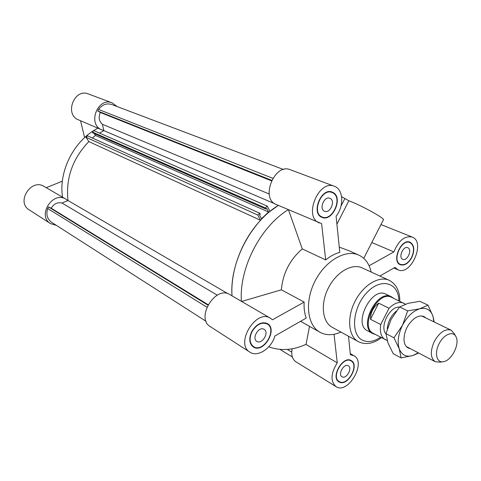 <?xml version="1.0" encoding="UTF-8"?>
<svg xmlns="http://www.w3.org/2000/svg" width="481" height="481" viewBox="0 0 481 481"><rect width="100%" height="100%" fill="white"/><g stroke="black" fill="none" stroke-linecap="round" stroke-linejoin="round"><path stroke-width="0.72" d="M270.009 211.399L278.337 205.393C250.505 222.186 229.491 263.209 232.016 295.857C230.315 270.833 241.751 240.314 260.57 220.292L257.732 215.025L259.686 213.191L260.281 214.31L259.524 215.019L261.496 218.699L268.578 212.025L266.642 208.339L265.885 209.043L265.296 207.924L267.232 206.108L270.009 211.399M111.784 104.545L111.664 104.497C106.602 102.964 102.231 104.611 98.551 109.427L272.769 178.301M98.551 109.427L97.751 110.997L271.657 180.309M97.751 110.997L100.325 112.482L271.422 180.802M100.325 112.482C98.298 117.28 98.984 121.212 102.399 124.266L269.198 193.999M259.686 213.191L87.614 135.889L85.991 137.241L88.829 141.594C72.595 158.574 65.65 178.217 67.989 200.517L61.983 203.03C57.522 202.014 53.932 203.74 51.208 208.189L48.509 206.95L47.703 208.513C45.911 214.388 47.15 218.945 51.425 222.18L206.096 321.326M94.216 133.514L95.454 135.438L92.364 138.023M267.232 206.108L93.897 130.658L92.286 131.998L92.875 132.924L265.885 209.043M274.904 203.806L103.854 130.622L99.537 133.111L103.854 130.622L102.399 124.266M92.286 131.998L265.296 207.924M95.454 135.438L268.578 212.025M85.991 137.241L257.732 215.025M228.138 293.795L67.989 200.517C65.65 178.217 72.595 158.574 88.829 141.594L260.57 220.292M51.208 208.189L208.045 304.659M48.509 206.95L207.828 305.068M47.703 208.513L206.854 307.149M217.262 295.178L61.983 203.03M279.978 349.398L292.376 357.034M375.222 334.397L372.781 333.573C357.96 327.02 377.236 288.744 391.33 296.747L385.87 294.144C371.765 286.141 352.615 324.176 367.442 330.742L367.67 330.856M381.445 337.698C373.755 343.512 366.324 344.967 359.139 342.057L358.279 341.624C348.418 336.429 346.633 317.833 354.936 301.503C363.113 285.113 379.118 275.475 389.159 280.303L362.085 267.863C352.002 263.023 336.207 272.222 328.295 288.089C320.256 303.896 322.276 322.06 332.167 327.278L359.03 342.009M371.164 272.03C369.276 263.762 365.163 258.117 358.82 255.104C345.671 248.954 325.162 260.774 314.905 281.349C304.485 301.834 307.203 325.354 319.967 332.257L321.332 332.948C327.254 335.528 333.778 335.239 340.921 332.088M348.082 365.662L348.346 365.794C352.886 368.109 346.23 379.629 342.009 376.749C337.68 374.531 343.765 363.426 348.082 365.662M339.802 381.884C348.076 385.852 359.265 365.007 351.064 360.924C343.2 355.645 330.742 377.146 339.135 381.547L339.802 381.884M348.484 336.243L350.396 354.756L353.908 355.7C366.859 362.193 347.997 394.895 336.015 386.634C330.315 381.301 330.73 373.376 337.259 362.848L306.048 344.462L309.517 326.358M292.153 348.785C291.065 354.954 292.322 359.301 295.935 361.82L336.015 386.634M334.048 334.283L337.259 362.848M339.634 382.215L338.943 381.866C330.285 377.326 343.133 355.158 351.244 360.6C359.704 364.808 348.166 386.303 339.634 382.215M337.999 381.114L338.696 381.283M350.619 360.666L350.138 360.137M241.642 301.461L281.355 289.821L304.166 302.068L272.45 319.799L270.406 318.206C256.078 308.537 234.752 343.674 249.886 352.152C257.582 357.599 271.537 348.394 274.879 335.985L306.229 318.079C304.491 313.39 303.806 308.056 304.166 302.068M319.384 222.962C303.108 217.238 318.584 179.203 334.385 186.273L290.265 169.721C274.555 162.74 260.077 198.743 276.214 204.485L321.615 223.611L325.697 259.932L302.266 248.911C289.827 259.704 282.858 273.34 281.355 289.821M302.266 248.911L288.474 209.734M288.311 209.662C260.293 226.755 238.997 268.338 241.396 301.31M408.177 247.925C412.409 250.246 407.058 261.508 402.759 259.325C398.003 257.636 403.264 245.508 407.798 247.727L408.177 247.925M411.58 257.455C414.634 250.234 414.087 245.274 409.938 242.568C401.425 238.438 391.558 261.219 400.457 264.4C404.539 265.536 408.249 263.221 411.58 257.455M371.807 242.52L393.903 251.9C398.521 240.566 404.611 235.612 412.175 237.037C425.913 241.763 410.852 276.334 397.955 269.787L394.997 267.376L379.858 276.028M393.903 251.9L369.101 265.765M330.441 198.575C335.576 201.431 329.834 213.823 324.555 211.279C318.705 209.265 324.242 195.701 329.864 198.286L330.441 198.575M333.249 193.079L332.088 192.49C321.53 187.698 311.159 213.149 322.09 216.949C332.01 221.795 342.887 198.557 333.249 193.079M334.385 186.273C343.434 189.225 344.24 206.205 336.081 216.234L339.808 252.345C335.023 253.637 330.315 256.169 325.697 259.932M263.708 329.124L264.105 329.329C269.637 332.281 261.995 344.943 256.836 341.354C251.623 338.54 258.429 326.431 263.708 329.124M251.99 331.752C249.05 338.45 249.555 343.398 253.511 346.603C263.251 353.433 277.681 329.497 267.195 323.966C261.616 321.783 256.553 324.374 251.99 331.752M270.406 318.206L229.834 294.582C215.572 285.041 195.292 318.157 210.293 326.623L249.886 352.152M411.772 257.575C408.333 263.522 404.515 265.909 400.306 264.736C391.125 261.454 401.304 237.969 410.083 242.226C414.363 245.015 414.929 250.132 411.772 257.575M333.435 192.713C343.374 198.364 332.155 222.324 321.921 217.328C310.654 213.408 321.344 187.169 332.239 192.105L333.435 192.713M251.719 331.637C256.421 324.032 261.652 321.356 267.394 323.605C278.216 329.311 263.335 353.998 253.289 346.945C249.212 343.644 248.689 338.54 251.719 331.637M409.463 242.376L408.922 241.913M399.278 264.129L399.988 264.195M331.998 192.454L331.078 191.781M320.869 216.763L321.999 216.913M252.333 346.212L253.433 346.548M267.111 323.917L266.312 323.094M268.795 346.771C280.417 351.13 292.839 350.318 306.072 344.33M358.82 255.104L349.164 250.793L339.273 247.126M341.606 196.693L348.875 200.769C362.331 205.808 386.267 219.198 383.321 219.979L363.744 258.315M56.409 225.379L50.523 223.611C36.869 215.716 52.796 190.59 65.957 199.176L67.851 200.577M65.957 199.176L44.09 186.448C31.175 178.042 15.837 202.122 29.221 209.878L50.523 223.611M46.236 187.698L62.374 181.169M62.524 197.18C58.387 170.977 74.314 139.989 97.962 128.193M103.818 130.477L101.804 129.84C87.079 124.411 97.739 96.645 112.199 102.892L117.117 106.56M112.199 102.892L88.45 93.981C74.266 87.873 64.093 114.532 78.523 119.877L101.804 129.84M84.614 137.602L80.555 120.743M391.33 296.747L393.446 298.214M387.175 340.476L373.49 333.483C358.964 327.062 377.868 289.52 391.672 297.366L405.417 304.172M385.978 333.886C379.275 327.008 389.869 305.916 399.404 307.161M389.039 308.255L380.724 324.549L370.472 319.264C370.526 312.518 373.262 307.155 378.691 303.168L389.039 308.255C394.39 303.03 399.332 301.34 403.872 303.192M385.431 339.814C381.168 337.211 379.599 332.118 380.724 324.549M370.472 319.264L378.691 303.168M396.308 311.069C390.939 315.819 387.926 321.771 387.265 328.926M439.111 343.741C443.807 334.073 453.643 330.399 456.162 337.133C459.734 344.318 451.737 360.203 443.837 361.616C436.85 363.624 433.994 353.313 439.111 343.741M455.543 335.985L454.292 333.682L451.124 330.17C445.304 328.451 439.718 332.173 434.367 341.324C430.05 351.184 430.339 357.978 435.245 361.712L439.953 362.169L442.544 361.796M410.371 348.653C406.529 348.01 404.401 345.057 403.98 339.802C404.232 330.862 407.87 323.629 414.911 318.103C419.384 315.308 423.021 315.259 425.823 317.965M433.844 321.837L432.966 316.233C430.693 309.752 426.262 307.275 419.679 308.814C412.951 311.021 407.239 316.486 402.531 325.216C398.226 334.151 397.132 342.033 399.254 348.863C401.827 355.188 406.385 357.407 412.932 355.525L418.26 352.795M418.674 353.012L412.932 355.525L401.094 357.924L399.254 348.863L393.945 337.8L402.531 325.216L407.672 310.894L419.679 308.814L428.018 305.14L432.966 316.233L434.217 322.011M428.018 305.14L419.889 301.34L408.122 303.319L399.567 306.968L391.077 319.45L385.96 333.634L387.951 342.851L393.199 353.655L401.094 357.924M399.567 306.968L407.672 310.894M385.96 333.634L393.945 337.8M398.887 300.811C398.719 282.431 380.946 277.212 366.732 292.743C352.278 307.912 350.348 335.017 362.824 340.35C368.163 342.652 374.074 341.612 380.549 337.223M348.875 200.769L336.904 224.206M344.793 198.683L340.975 206.145M111.664 104.497L283.525 169.516M291.745 352.116L287.307 349.416M389.159 280.303C396.332 284.157 399.879 291.137 399.795 301.25M350.282 353.637L353.908 355.7M351.064 360.924L349.44 359.986M339.135 381.547L337.53 380.567M393.909 267.995L397.955 269.787M380.97 224.579L412.175 237.037M409.938 242.568L408.201 241.865M400.457 264.4L398.743 263.654M332.088 192.49L329.942 191.666M322.09 216.949L319.967 216.065M267.195 323.966L265.211 322.793M253.511 346.603L251.563 345.364M300.565 321.314L319.967 332.257M372.781 333.573L367.442 330.742M451.124 330.17L421.717 315.981M435.245 361.712L406.331 346.53"/></g></svg>
